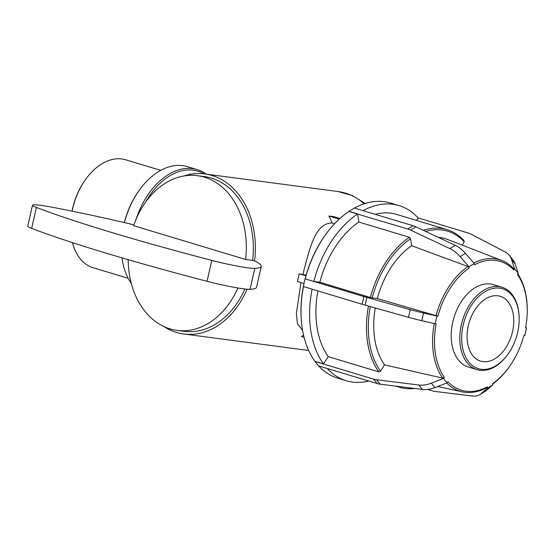 <?xml version="1.0" encoding="UTF-8"?>
<svg xmlns="http://www.w3.org/2000/svg" width="555" height="555" viewBox="0 0 555 555"><rect width="100%" height="100%" fill="white"/><g stroke="black" fill="none" stroke-linecap="round" stroke-linejoin="round"><path stroke-width="0.83" d="M128.156 259.664A78.012 58.698 -82.5 0 0 177.024 330.378A78.012 58.698 -82.5 0 0 237.88 287.976M244.873 288.982A78.012 58.698 97.5 0 1 184.052 331.307L177.024 330.378M197.448 175.692L204.476 176.622A78.012 58.698 97.5 0 1 252.615 260.392L245.588 259.462A78.012 58.698 -82.5 0 0 197.448 175.692A78.012 58.698 -82.5 0 0 133.637 225.684L245.588 259.462M133.928 224.844A154.561 12.404 12.8 0 0 52.149 207.23A32.891 2.643 12.8 0 0 32.502 205.246A32.891 2.643 12.8 0 0 36.394 207.466A363.983 29.221 12.8 0 0 211.788 260.385L207.036 281.302A32.891 2.643 12.8 0 0 250.069 289.301A154.561 12.404 12.8 0 0 256.528 287.296L261.28 266.379A154.561 12.404 -167.2 0 1 254.821 268.384A32.891 2.643 -167.2 0 1 211.788 260.385M252.615 260.392L255.106 261.141A154.561 12.404 -167.2 0 1 261.28 266.379M247.044 289.204A80.704 60.724 97.5 0 1 183.698 333.971A80.704 60.724 97.5 0 1 163.905 326.534M183.781 175.997A80.704 60.724 97.5 0 1 204.83 173.951A80.704 60.724 97.5 0 1 254.578 260.989M36.394 207.466L31.642 228.382A363.983 29.221 12.8 0 0 207.036 281.302M31.642 228.382A32.891 2.643 -167.2 0 1 27.75 226.162L32.502 205.246M339.223 219.128L328.872 216.006L334.034 216.686L339.944 218.469M334.582 223.727L332.112 222.985A80.704 60.724 -82.5 0 0 328.872 216.006M190.608 174.284L189.727 174.02L191.1 174.201M189.623 174.471L189.727 174.02M304.078 337.336L301.483 336.552A80.704 60.724 -82.5 0 0 303.55 335.144M301.011 282.544L296.356 313.436L297.459 323.676L302.6 330.447M304.022 283.452L297.369 281.447A80.704 60.724 -82.5 0 0 299.117 273.754L306.103 275.225M332.112 222.985C315.337 223.186 310.19 246.462 302.884 274.253M303.405 286.449A90.146 58.934 106.8 0 0 301.24 319.042L301.289 319.749A91.464 59.794 -73.2 0 1 303.509 286.56M303.356 286.366L305.104 278.679L303.356 286.366M305.16 278.686L305.257 278.867A91.464 59.794 -73.2 0 1 327.894 231.574L327.464 232.136A90.146 58.934 106.8 0 0 305.16 278.686L305.104 278.679M299.117 273.754L305.937 275.814M469.114 268.03L468.919 266.761L474.268 263.507L474.463 264.777A67.28 43.984 -73.2 0 1 513.847 269.973L514.589 268.828L518.19 273.261L517.447 274.413A67.28 43.984 -73.2 0 1 527.243 311.626A67.28 43.984 -73.2 0 1 525.606 327.783L526.542 327.901L524.794 335.595L523.858 335.47A67.28 43.984 -73.2 0 1 511.641 363.317A67.28 43.984 -73.2 0 1 492.632 383.637L492.826 384.906L487.477 388.16L487.283 386.89A67.28 43.984 -73.2 0 1 447.899 381.694L447.157 382.839L443.556 378.406L444.298 377.254A67.28 43.984 -73.2 0 1 436.14 323.884L435.203 323.759L436.952 316.072L437.888 316.197A67.28 43.984 -73.2 0 1 469.114 268.03L467.969 266.504L411.609 245.698L410.547 238.761L409.41 237.304L358.856 222.049L357.614 213.946L349.019 211.351A91.464 59.794 -73.2 0 0 327.894 231.574M468.919 266.761L460.074 256.618L465.423 253.364A26.363 16.123 -121.3 0 0 455.162 245.303L449.814 248.557A26.363 16.123 58.7 0 1 460.074 256.618M449.814 248.557L410.554 230.089L415.896 226.835L455.162 245.303M415.896 226.835A26.363 16.123 -121.3 0 0 413.052 225.732L407.703 228.986A26.363 16.123 58.7 0 1 410.554 230.089M407.703 228.986L348.824 211.483M413.052 225.732L354.354 208.028L349.012 211.275M465.423 253.364L474.268 263.507M416.562 220.446L418.158 217.983A91.464 59.794 106.8 0 0 399.066 205.614A91.464 59.794 106.8 0 0 363.046 210.65M462.162 245.116L464.251 241.89L463.98 240.551A82.32 53.814 106.8 0 0 446.983 229.624A82.32 53.814 106.8 0 0 423.319 230.325M513.847 269.973L513.618 268.571A68.674 44.899 106.8 0 0 501.9 260.538A68.674 44.899 106.8 0 0 473.817 262.994M514.589 268.828L511.53 259.449L515.13 263.882A26.363 18.239 -39.1 0 0 512.862 259.691L509.261 255.258A26.363 18.239 140.9 0 1 511.53 259.449M418.061 217.872L468.309 233.031A26.363 18.239 140.9 0 1 470.966 234.106L505.106 251.894A26.363 18.239 140.9 0 1 509.261 255.258M515.13 263.882L518.19 273.261M526.542 327.901L525.71 327.214M492.826 384.906L486.374 390.436L481.032 393.689A26.363 16.123 58.7 0 1 479.728 394.64A26.363 16.123 58.7 0 1 472.361 396.041L435.217 391.455A26.363 16.123 58.7 0 1 432.449 390.859L427.732 389.437M479.728 394.64L485.07 391.386A26.363 16.123 -121.3 0 0 486.374 390.436M481.032 393.689L487.477 388.16M446.699 383.012A68.674 44.899 106.8 0 0 462.273 391.865A68.674 44.899 106.8 0 0 486.52 387.841L487.283 386.89M447.157 382.839L434.926 387.605L431.325 383.172A26.363 18.239 140.9 0 1 418.81 385.01L422.41 389.443A26.363 18.239 -39.1 0 0 434.926 387.605M422.41 389.443L380.154 384.178L376.554 379.745L418.81 385.01M376.554 379.745A26.363 18.239 140.9 0 1 373.591 379.127L377.192 383.56A26.363 18.239 -39.1 0 0 380.154 384.178M377.192 383.56L318.501 365.856L314.9 361.416L373.591 379.127M431.325 383.172L443.556 378.406M301.289 319.749A91.464 59.794 -73.2 0 0 314.942 361.347L323.537 363.941L328.276 356.629L378.836 371.885L380.473 371.122L384.532 364.857L442.619 378.087L444.298 377.254M327.242 368.492A91.464 59.794 106.8 0 0 346.23 380.744L337.634 378.149A91.464 59.794 -73.2 0 1 318.646 365.898M354.451 208.056A91.464 59.794 -73.2 0 1 390.477 203.019L399.066 205.614M434.26 323.544A68.674 44.899 106.8 0 0 442.619 378.087M492.687 384.011A68.674 44.899 106.8 0 0 511.328 363.809L511.641 363.317M527.243 311.626L527.25 311.043A68.674 44.899 106.8 0 0 517.801 273.865M312.104 289.155A91.464 59.794 106.8 0 0 323.537 363.941M346.23 380.744A91.464 59.794 106.8 0 0 368.825 381.035M305.257 278.867L313.852 281.454L319.826 282.245L370.386 297.501L377.324 298.576L437.888 316.197M357.614 213.946A91.464 59.794 106.8 0 0 313.852 281.454M375.263 307.976A73.17 47.841 106.8 0 0 384.532 364.857M501.9 260.538L447.58 239.455A73.17 47.841 106.8 0 0 438.367 237.401M317.897 290.903A82.32 53.814 106.8 0 0 328.276 356.629M446.983 229.624L396.43 214.369A82.32 53.814 106.8 0 0 375.242 214.327M358.856 222.049A82.32 53.814 106.8 0 0 319.826 282.245M380.473 371.122A81.002 52.954 -73.2 0 1 370.275 306.568M407.738 387.619A81.002 52.954 -73.2 0 1 405.344 387.321M425.664 231.428A81.002 52.954 -73.2 0 1 464.251 241.89M368.471 306.062A82.32 53.814 106.8 0 0 378.836 371.885M396.506 386.218A82.32 53.814 106.8 0 0 399.427 387.244A82.32 53.814 106.8 0 0 414.592 388.472M423.521 313.006A26.363 2.116 -167.2 0 1 410.214 309.641L408.466 317.328A26.363 2.116 12.8 0 0 421.772 320.693L423.521 313.006L436.952 316.072M408.466 317.328L365.148 305.125L366.89 297.438L410.214 309.641M366.89 297.438A26.363 2.116 -167.2 0 1 363.893 296.564L362.151 304.251A26.363 2.116 12.8 0 0 365.148 305.125M362.151 304.251L303.453 286.546M435.203 323.759L421.772 320.693M305.201 278.86L363.893 296.564M206.259 174.145A67.648 44.227 106.8 0 0 197.198 169.587A67.648 44.227 106.8 0 0 192.599 168.595A67.648 44.227 106.8 0 0 135.906 219.697M145.556 202.193A66.329 43.366 -73.2 0 1 193.265 170.163A66.329 43.366 -73.2 0 1 203.99 173.854M124.424 222.597A67.648 44.227 -73.2 0 1 141.13 187.75A67.648 44.227 -73.2 0 1 182.817 165.64A67.648 44.227 -73.2 0 1 187.417 166.632L197.198 169.587M131.257 283.314A67.648 44.227 -73.2 0 1 121.954 257.853M141.13 187.75L140.699 188.311A66.329 43.366 106.8 0 0 124.292 222.569M72.115 211.164A56.374 36.852 -73.2 0 1 87.128 177.385L86.691 177.947A55.056 35.992 106.8 0 0 71.997 211.136M87.128 177.385A56.374 36.852 -73.2 0 1 121.864 158.959A56.374 36.852 -73.2 0 1 125.694 159.784L160.756 170.364M128.191 278.298L93.129 267.725A56.374 36.852 -73.2 0 1 72.462 242.625M409.41 237.304A82.32 53.814 106.8 0 0 370.386 297.501M372.204 297.903A81.002 52.954 -73.2 0 1 410.547 238.761M411.609 245.698A73.17 47.841 106.8 0 0 377.324 298.576M467.969 266.504A68.674 44.899 106.8 0 0 436.022 315.788M519.05 315.413L519.001 314.706A43.04 28.139 106.8 0 0 501.9 287.219L493.305 284.625A43.04 28.139 106.8 0 0 490.377 283.993A43.04 28.139 106.8 0 0 453.31 319.902A43.04 28.139 106.8 0 0 468.441 367.042L477.029 369.63A43.04 28.139 106.8 0 0 506.479 356.199L506.916 355.637A41.722 27.278 -73.2 0 1 461.947 343.816A41.722 27.278 -73.2 0 1 499.632 288.156A41.722 27.278 -73.2 0 1 519.05 315.413A41.722 27.278 -73.2 0 1 506.916 355.637M501.9 287.219A43.04 28.139 106.8 0 0 498.973 286.588A43.04 28.139 106.8 0 0 461.906 322.497A43.04 28.139 106.8 0 0 477.029 369.63M497.904 295.787A33.876 22.145 106.8 0 0 468.725 324.051A33.876 22.145 106.8 0 0 480.637 361.145A33.876 22.145 106.8 0 0 511.62 335.109A33.876 22.145 106.8 0 0 500.208 296.287A33.876 22.145 106.8 0 0 497.904 295.787M254.821 268.384L250.069 289.301M204.83 173.951L338.155 191.558A80.704 60.724 97.5 0 1 364.219 203.789M183.698 333.971L308.656 350.469M338.155 191.558L352.39 195.568L365.197 203.477M462.273 391.865L437.777 386.488M395.701 386.12L399.427 387.244"/></g></svg>
